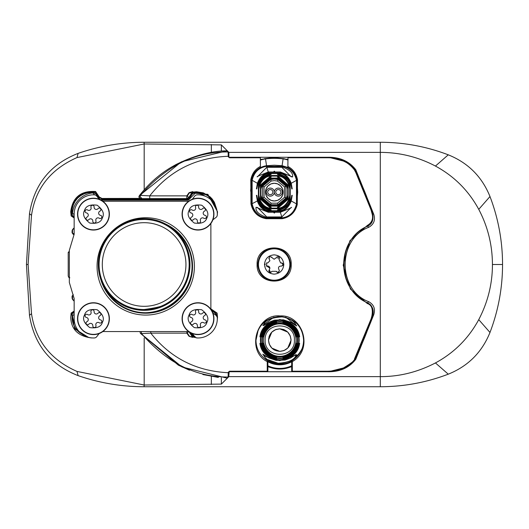 <?xml version="1.0" encoding="UTF-8"?>
<svg xmlns="http://www.w3.org/2000/svg" width="529" height="529" viewBox="0 0 529 529"><rect width="100%" height="100%" fill="white"/><g stroke="black" fill="none" stroke-linecap="round" stroke-linejoin="round"><path stroke-width="0.79" d="M278.333 189.547A2.572 2.572 0 0 1 280.906 192.12A2.572 2.572 0 0 1 278.333 194.692A2.572 2.572 0 0 1 275.761 192.12A2.572 2.572 0 0 1 278.333 189.547M278.333 188.099A4.02 4.02 0 0 1 282.354 192.12A4.02 4.02 0 0 1 278.333 196.14A4.02 4.02 0 0 1 274.313 192.12A4.02 4.02 0 0 1 278.333 188.099M270.293 189.554A2.566 2.566 0 0 1 272.858 192.12A2.566 2.566 0 0 1 270.293 194.685A2.566 2.566 0 0 1 267.72 192.12A2.566 2.566 0 0 1 270.293 189.554M270.293 188.099A4.02 4.02 0 0 1 274.313 192.12A4.02 4.02 0 0 1 270.293 196.14A4.02 4.02 0 0 1 266.272 192.12A4.02 4.02 0 0 1 270.293 188.099M192.748 191.61L189.706 192.457L187.326 195.961L188.681 197.601L192.748 191.61L193.072 192.093L196.49 191.749L203.367 192.873L210.073 196.828L212.155 198.99L214.397 202.336L216.487 208.558L207.771 195.056L193.072 192.093L189.131 197.906L186.803 199.135L189.131 197.906L188.681 197.601L186.803 198.6L186.803 199.135L140.906 199.01L138.882 196.98L139.299 195.75L140.483 195.38C165.861 166.08 195.075 151.611 228.111 151.968L228.244 156.273A195.426 3.445 90 0 1 228.25 156.71L229.533 157.576M229.222 157.43L260.334 157.576M287.862 166.443C293.112 169.154 296.333 173.631 297.523 179.873L296.888 180.25C296.028 174.715 293.02 170.464 287.869 167.495L287.961 157.49L327.153 157.781C338.983 157.569 348.082 161.623 354.443 169.941C362.57 185.143 368.376 199.479 371.854 212.942C373.606 218.431 372.105 222.597 367.357 225.44L367.496 226.002C352.03 234.016 344.081 246.851 343.665 264.5C344.081 282.149 352.03 294.984 367.496 302.998C371.96 304.473 373.56 308.771 372.31 315.886L371.854 316.058C373.163 309.062 371.662 304.896 367.357 303.56L350.41 289.065L343.215 265.221L349.92 240.702L367.357 225.44L367.496 226.002C371.96 224.527 373.56 220.229 372.31 213.114L371.854 212.942L372.31 213.114M284.523 158.773L274.313 157.702L288.14 159.427M267.238 371.51A0.641 0.641 0 0 0 267.879 370.869L267.879 361.307L267.238 361.631L267.562 360.758L267.879 370.869L267.238 371.51L229.533 371.219L228.25 372.29A195.426 3.432 90 0 1 228.244 372.72L228.105 377.025C195.585 377.17 166.728 362.702 141.527 333.62L140.35 333.25L182.049 366.994L226.954 378.129M227.629 377.488L228.759 376.384L229.222 371.57M372.244 212.883L354.893 170.252C355.488 166.364 337.37 156.022 327.153 157.576L329.554 157.549L345.761 161.643L350.264 164.506L355.005 169.941L372.476 212.942C373.871 219.661 372.244 224.071 367.602 226.161C336.246 238.87 336.246 290.13 367.602 302.839C372.687 305.894 374.307 310.298 372.476 316.058L355.005 359.059L350.185 364.56L345.668 367.404L329.607 371.444L292.325 371.51L291.684 370.869A0.641 0.641 0 0 0 292.325 371.51L292.325 371.219A0.641 0.35 180 0 1 291.684 370.869L291.684 361.307L292.001 360.758L292.325 361.631L291.684 361.307L291.684 361.657M267.879 366.623L270.603 367.556M273.632 368.389L279.781 369.05A28.95 28.95 0 0 0 291.684 366.491A28.95 28.95 0 0 1 279.781 369.05L287.723 367.939M91.98 337.925L91.365 337.932C78.021 336.146 71.137 329.256 70.721 317.255L71.15 313.069L71.488 313.3L74.801 328.932L88.409 337.304M279.781 369.05A28.95 28.95 0 0 1 267.879 366.491M139.987 331.544L140.35 333.25L139.987 331.544M216.778 316.21L217.069 315.601L216.778 316.21M211.091 309.472L216.057 312.824L211.164 309.531L211.382 309.207L217.095 313.069L216.758 313.3L217.115 316.871L216.731 316.633M217.095 313.069L217.518 317.255L217.174 320.951M250.607 191.148L251.513 180.237C253.444 171.932 258.403 167.098 266.391 165.722L274.313 165.213L282.228 165.722L287.862 167.468M287.869 167.495C293.026 170.464 296.028 174.715 296.888 180.244L297.708 192.12L296.604 204.67C294.759 212.162 289.899 216.672 282.03 218.206L266.272 218.206C258.046 216.599 253.153 211.864 251.599 204.002L251.427 180.25C252.273 174.715 255.276 170.464 260.433 167.488L260.341 157.49M267.542 361.089L267.562 360.758C259.951 355.772 256.089 348.889 255.963 340.094C257.074 326.109 265.016 318.22 279.781 316.428C294.547 318.22 302.489 326.109 303.6 340.094C303.474 348.889 299.606 355.772 292.001 360.758L292.015 361.089M273.546 280.892L274.148 280.906C264.183 279.934 258.714 274.458 257.742 264.5L257.749 264.679M264.685 277.897L265.155 278.221M257.101 264.5C256.076 242.414 292.2 242.427 291.201 264.5C292.226 286.586 256.102 286.573 257.101 264.5L257.742 264.5C258.714 254.542 264.183 249.073 274.148 248.094C284.119 249.073 289.588 254.542 290.56 264.5L290.553 264.321M260.751 255.031L260.427 255.514M282.995 357.3L282.995 357.624C292.411 355.025 297.291 349.18 297.629 340.094C297.291 331.009 292.411 325.17 282.995 322.571L282.995 322.895C292.173 325.48 296.928 331.22 297.258 340.094C296.928 348.975 292.173 354.708 282.995 357.3M282.995 320.997C293.403 323.741 298.799 330.109 299.176 340.094C298.799 350.086 293.403 356.453 282.995 359.191L282.995 358.867C293.159 356.136 298.429 349.881 298.799 340.094C298.429 330.314 293.159 324.059 282.995 321.328L282.995 320.997M279.781 356.804C289.389 355.448 294.858 350.952 296.194 343.314L296.524 343.314C295.215 351.15 289.634 355.766 279.781 357.168C269.929 355.766 264.348 351.15 263.039 343.314L263.363 343.314C264.698 350.952 270.174 355.448 279.781 356.804M279.781 358.345C290.441 356.797 296.438 351.785 297.767 343.314L298.091 343.314C296.789 351.983 290.685 357.121 279.781 358.715C268.877 357.121 262.768 351.983 261.465 343.314L261.795 343.314C263.125 351.785 269.122 356.797 279.781 358.345M279.781 359.885C291.492 358.14 298.012 352.618 299.335 343.314L299.659 343.314C298.369 352.817 291.743 358.47 279.781 360.262C267.819 358.47 261.194 352.817 259.904 343.314L260.228 343.314C261.551 352.618 268.071 358.14 279.781 359.885M279.781 360.672L296.809 354.82C296.3 358.649 290.619 361.651 279.781 363.826L266.226 359.079L262.807 354.232C263.806 356.169 269.459 358.312 279.781 360.672M285.713 317.175L296.749 325.963C295.764 324.026 290.104 321.883 279.781 319.523L262.754 325.375L273.863 317.175M279.781 319.933C291.743 321.725 298.369 327.372 299.659 336.88L299.335 336.88C298.012 327.577 291.492 322.049 279.781 320.31C268.071 322.049 261.551 327.577 260.228 336.88L259.904 336.88C261.194 327.378 267.819 321.725 279.781 319.933M279.781 321.473C290.685 323.074 296.789 328.211 298.091 336.88L297.767 336.88C296.438 328.41 290.441 323.398 279.781 321.85C269.122 323.398 263.125 328.41 261.795 336.88L261.465 336.88C262.768 328.211 268.877 323.074 279.781 321.473M279.781 323.021C289.634 324.429 295.215 329.045 296.524 336.88L296.194 336.88C294.858 329.243 289.389 324.746 279.781 323.391C270.174 324.746 264.698 329.243 263.363 336.88L263.039 336.88C264.348 329.045 269.929 324.429 279.781 323.021M294.408 340.094C295.314 358.953 264.282 358.979 265.155 340.127A14.627 14.627 0 0 1 265.148 340.094C264.249 321.242 295.281 321.215 294.408 340.068A14.627 14.627 0 0 1 294.408 340.094M275.669 329.613L279.781 328.84C286.619 329.507 290.375 333.257 291.036 340.094C290.375 346.938 286.619 350.687 279.781 351.355C272.944 350.687 269.188 346.938 268.52 340.094L269.208 336.226M269.453 335.617L271.232 332.767L269.658 335.168M272.018 331.941L275.272 329.779M274.148 248.577A15.923 15.923 0 0 1 290.077 264.5A15.923 15.923 0 0 1 274.148 280.423A15.923 15.923 0 0 1 258.225 264.5A15.923 15.923 0 0 1 274.148 248.577A15.923 15.923 0 0 1 290.077 264.5A15.923 15.923 0 0 1 274.148 280.423M267.257 197.456L267.753 198.058M266.471 196.213L267.132 197.291M291.036 340.24L287.789 348.009M287.743 348.056L284.013 350.529M283.967 350.548L279.781 351.355L271.866 348.108M268.52 340.094C269.188 333.257 272.944 329.507 279.781 328.84L287.697 332.086M287.743 332.133L290.209 335.862M290.236 335.915L291.036 339.955M274.148 254.852C280.013 255.421 283.227 258.641 283.802 264.5C283.227 270.359 280.013 273.579 274.148 274.148C268.289 273.579 265.075 270.359 264.5 264.5C265.075 258.641 268.289 255.421 274.148 254.852M269.307 259.243L269.909 260.764L269.307 259.243C268.957 256.545 269.856 256.023 272.018 257.676L274.148 259.256L276.283 257.676L279.424 258.145L278.995 259.243L280.621 262.992L281.488 262.893L283.094 264.5L281.778 266.08M269.909 268.236L269.307 269.757L269.909 268.236L266.814 266.107L266.497 262.926M265.274 264.044L265.208 264.5M266.107 265.948L266.497 266.074M279.424 270.855L278.995 269.757L279.424 270.855L277.818 272.461L276.283 271.324L272.018 271.324L270.484 272.461L271.079 272.349M282.724 265.532L282.942 265.181M283.094 264.5L282.942 263.819M282.724 263.468L281.778 262.92M277.818 272.461L278.148 272.428M278.254 272.402L278.684 272.21M267.681 262.992L266.814 262.893L267.681 262.992L269.909 260.764L267.681 262.992M271.053 183.894L274.313 183.272A8.848 8.848 0 0 1 283.16 192.12A8.848 8.848 0 0 1 274.313 200.967L271.608 200.544M270.491 200.101L269.023 199.208M268.897 199.116L268.408 198.712M274.313 180.614L271.132 181.05L264.064 186.929L264.064 197.31L271.132 203.189L277.494 203.189L284.562 197.31L284.562 186.929L277.494 181.05L274.313 180.614M284.562 186.929L285.984 186.228L277.923 179.523L274.313 179.027L270.703 179.523L262.635 186.228L264.064 186.929M277.527 200.359L274.313 200.967A8.848 8.848 0 0 1 265.465 192.12A8.848 8.848 0 0 1 274.313 183.272L277.546 183.887L280.502 185.798M280.568 185.864L282.479 188.727M282.539 188.866L283.154 191.928M283.154 192.318L282.546 195.36L280.628 198.309M280.568 198.375L277.705 200.286L280.033 198.864M74.159 216.612L73.478 216.149A3.214 3.214 0 0 1 72.076 213.491L72.076 211.745A19.302 19.302 0 0 1 91.378 192.444L93.124 192.444A3.214 3.214 0 0 1 95.782 193.839L99.935 199.38M189.025 198.858L192.49 193.839A3.214 3.214 0 0 1 195.141 192.444L196.894 192.444A19.302 19.302 0 0 1 214.893 204.776L214.834 204.637M216.189 315.509L214.794 312.851A3.214 3.214 0 0 1 216.189 315.509M80.877 333.455L81.559 333.878A19.302 19.302 0 0 1 72.076 317.255L72.076 315.509A3.214 3.214 0 0 1 73.478 312.851L74.159 312.388M72.103 210.767L72.301 208.783M72.4 208.228L73.412 204.683M73.432 204.637L75.178 201.245M75.224 201.179L77.432 198.401M77.73 198.097L80.494 195.803M80.811 195.591L83.893 193.951M84.27 193.799L87.543 192.827M87.867 192.761L90.664 192.457M100.755 199.651L188.337 199.38M197.866 192.463L199.85 192.668M200.405 192.761L203.956 193.779M203.996 193.799L207.388 195.545M207.454 195.591L210.238 197.8M210.535 198.097L212.83 200.861M213.048 201.179L214.681 204.26M211.878 310.86L214.794 312.851M194.579 336.51A3.214 3.214 0 0 1 192.49 335.161L190.989 332.972M80.811 333.415L78.034 331.2M77.73 330.903L75.435 328.139M75.224 327.821L73.584 324.74M73.432 324.363L72.46 321.09M72.4 320.772L72.089 317.975M95.782 193.839L93.124 192.444M99.009 198.56A2.572 2.572 0 0 0 101.132 199.678M195.141 192.444L192.49 193.839M187.134 199.678A2.572 2.572 0 0 0 189.256 198.56M192.49 335.161L195.141 336.556M265.465 191.921L266.08 188.886M266.087 188.866L267.991 185.93M268.058 185.864L270.914 183.953M274.313 200.967L271.073 200.352M271.053 200.346L268.117 198.441M268.058 198.375L266.14 195.512M266.087 195.38L265.465 192.311M264.064 197.31L262.635 198.011L270.703 204.716L277.923 204.716L285.984 198.011L284.562 197.31M286.658 185.851L278.188 178.696L270.438 178.696L261.967 185.851L260.962 188.906L260.519 188.906L261.518 185.6L270.246 178.094L278.38 178.094L287.102 185.6L288.1 188.906L287.664 188.906L286.658 185.851L285.984 186.228L285.984 198.011L286.658 198.388L278.188 205.543L270.438 205.543L261.967 198.388L260.962 195.34L260.519 195.34L261.518 198.639L270.246 206.145L270.015 206.865L260.949 198.957L260.949 185.282L270.015 177.374L271.093 177.149L271.093 176.593L269.843 176.825L260.473 185.011L260.473 199.228L269.843 207.414L269.611 208.128L279.008 208.128C283.187 207.414 286.427 204.558 288.722 199.545L288.153 199.228L278.783 207.414L277.527 207.652L277.527 207.09L278.611 206.865L287.677 198.957L287.677 185.282L278.611 177.374L277.527 177.149L277.527 176.593L278.783 176.825L288.153 185.011L288.153 199.228M261.967 198.388L262.635 198.011L262.635 186.228L261.967 185.851M286.658 198.388L287.664 195.34L288.1 195.34L287.102 198.639L278.38 206.145L270.246 206.145M282.367 195.783L281.64 197.072M281.554 197.198L280.952 197.965M280.31 198.626L279.742 199.102M279.722 199.116L278.122 200.101M277.421 200.398L274.439 200.967M269.843 207.414L271.093 207.652L271.093 207.09L270.015 206.865M279.563 185.005L278.142 184.145M279.008 176.111L269.611 176.111C265.432 176.825 262.199 179.688 259.904 184.694L258.873 188.906L258.443 188.906L259.448 184.442C261.756 179.186 265.082 176.203 269.413 175.496L279.206 175.496C283.544 176.203 286.863 179.186 289.171 184.442L290.176 188.906L289.753 188.906L288.722 184.694C286.427 179.688 283.187 176.825 279.008 176.111L278.783 176.825M271.093 177.149L271.093 176.593M270.643 200.174L269.367 199.453M267.806 198.117L267.33 197.548M265.968 195.056L265.472 192.437M265.525 191.114L265.889 189.415M260.473 199.228L259.904 199.545C262.199 204.558 265.432 207.414 269.611 208.128M259.904 199.545L258.873 195.34L258.443 195.34L258.873 195.34M289.753 195.34L290.176 195.34L289.753 195.34L288.722 199.545M267.178 266.067L268.11 266.054M268.17 266.067L269.016 266.457M269.063 266.49L269.658 267.211M269.684 267.271L269.902 268.137M278.995 259.243L279.385 257.768M279.266 257.438L279.034 257.094M278.532 256.704L278.056 256.552M277.335 256.611L276.958 256.783M276.283 271.324L276.991 272.23M277.216 272.349L277.639 272.455M281.488 266.107L281.124 266.067L281.488 266.107M272.018 257.676L271.668 257.061M270.081 256.585L269.678 256.75M268.877 258.264L268.95 258.628M270.021 272.395L270.484 272.461L269.307 269.757L268.95 270.365M268.877 270.736L268.891 271.106M268.99 271.45L269.691 272.256M290.176 195.34L289.171 199.797C286.863 205.06 283.544 208.036 279.206 208.743L269.413 208.743C265.075 208.036 261.756 205.054 259.448 199.797L258.443 195.34M273.837 212.678L274.313 213.055L274.782 212.678M271.093 209.775L269.188 209.458C264.057 208.228 260.625 205.113 258.886 200.114L258.886 184.125C260.612 179.139 264.044 176.025 269.188 174.782L271.093 174.477L271.093 173.922L269.01 174.233C263.68 175.443 260.142 178.65 258.397 183.847L258.397 200.392C260.129 205.576 263.667 208.776 269.01 210.006L268.785 210.714L279.834 210.714C284.695 210.073 288.345 206.733 290.785 200.703L290.223 200.392C289.264 204.835 285.726 208.042 279.61 210.006L277.527 210.317L277.527 209.762L279.438 209.458C285.283 207.54 288.715 204.432 289.733 200.114L289.733 184.125C288.715 179.807 285.283 176.699 279.438 174.782L277.527 174.477L277.527 173.922L279.61 174.233C285.733 176.203 289.27 179.41 290.223 183.847L290.223 200.392M280.621 262.992L281.124 262.933M281.124 266.067C278.631 266.266 277.917 267.495 278.995 269.757M271.093 209.762L271.093 210.317L269.01 210.006M273.837 171.561L274.313 171.184L274.782 171.561M279.834 173.525L268.785 173.525C263.931 174.167 260.281 177.506 257.835 183.537L256.829 188.906L256.406 188.906L257.378 183.279C259.838 176.984 263.574 173.525 268.587 172.897L280.039 172.897C285.052 173.525 288.788 176.99 291.241 183.279L292.22 188.906L291.796 188.906L290.785 183.537C288.345 177.506 284.695 174.167 279.834 173.525L279.61 174.233M258.397 200.392L257.835 200.703C260.281 206.733 263.931 210.073 268.785 210.714M257.835 200.703L256.829 195.34L256.406 195.34L256.829 195.34M291.796 195.34L292.22 195.34L291.796 195.34L290.785 200.703M268.296 212.241L280.324 212.241L281.97 217.393L266.656 217.393C258.886 214.635 255.348 211.25 256.049 207.249L268.296 212.241L268.587 211.342L280.039 211.342C285.058 210.707 288.794 207.242 291.241 200.96L296.491 203.903L296.491 180.31C294.554 172.249 289.766 167.587 282.136 166.337L266.49 166.337C258.853 167.594 254.072 172.249 252.135 180.31L252.135 203.929C254.072 211.997 258.86 216.652 266.49 217.902L282.136 217.902C289.766 216.652 294.554 211.99 296.491 203.929L297.113 204.002M291.214 207.401L281.845 216.943L266.775 216.943L257.392 207.401C256.049 207.256 259.693 208.876 268.322 212.261L280.304 212.261C289.026 208.836 292.663 207.209 291.228 207.401L291.214 207.401M271.093 174.477L271.093 173.922M268.52 339.949L271.774 332.186M271.82 332.133L275.543 329.666M275.596 329.646L279.781 328.84L283.861 329.607M271.82 348.056L269.347 344.333M269.327 344.28L268.52 340.24L268.99 343.314M280.324 171.998L268.296 171.998L266.656 166.847L281.97 166.847C289.74 169.604 293.271 172.99 292.577 176.99L280.324 171.998L280.039 172.897M251.513 204.002L257.378 200.96C259.084 206.588 262.814 210.053 268.587 211.342M284.371 329.818L287.459 331.862M288.245 332.668L290.037 335.459M290.342 336.193L291.016 339.393M296.194 336.88L296.524 336.88M263.621 325.619L263.482 325.064C265.029 320.303 271.159 317.579 281.864 316.904C292.881 318.068 296.399 325.024 296.015 325.613L290.705 322.28L283.458 319.82L274.538 320.131L269.135 322.135L263.621 325.619M270.617 346.64L271.232 347.421M273.235 349.259L274.412 349.993M276.561 329.309L275.933 329.514M274.412 330.202L272.25 331.729M269.195 336.252L269.056 336.675M276.561 357.3L276.561 357.624C267.145 355.025 262.272 349.18 261.934 340.094C262.272 331.009 267.145 325.17 276.561 322.571L276.561 322.895C267.39 325.48 262.635 331.22 262.305 340.094C262.635 348.975 267.39 354.708 276.561 357.3M276.561 358.867L276.561 359.191C266.153 356.453 260.764 350.086 260.387 340.094C260.764 330.109 266.153 323.741 276.561 320.997L276.561 321.328C266.398 324.059 261.134 330.314 260.764 340.094C261.134 349.881 266.398 356.136 276.561 358.867M282.995 329.309L283.597 329.507M284.265 329.765L286.473 331.042M287.935 332.338L288.761 333.303M290.745 342.653L290.361 343.943M295.942 354.575L296.081 355.131C294.534 359.892 288.404 362.61 277.699 363.291C266.682 362.127 263.158 355.171 263.548 354.582L268.858 357.915L276.098 360.375L285.025 360.064L290.421 358.06L295.942 354.575M269.883 345.47L271.41 347.632M272.455 348.651L274.849 350.218M275.94 350.681L279.781 351.355M279.867 351.355L283.623 350.681M284.708 350.218L287.108 348.651M288.146 347.632L289.674 345.47M266.775 167.303L281.845 167.303L291.228 176.838C292.577 176.984 288.933 175.363 280.304 171.978L268.322 171.978C259.6 175.41 255.957 177.03 257.392 176.838L266.775 167.303L265.518 158.898A69.173 69.173 0 0 1 283.101 158.898L281.845 167.303M292.22 195.34L291.241 200.96M257.378 200.96L256.406 195.34M252.135 180.31L257.378 183.279M274.313 157.702L260.367 159.467A24.77 24.77 0 0 1 260.486 159.427A24.77 24.77 0 0 0 260.367 159.467M272.038 157.754L264.308 158.726M283.617 251.103L283.141 250.779M274.756 248.108L274.148 248.094M287.551 273.969L287.875 273.486M216.057 312.824L216.758 313.3M192.748 337.39L188.681 331.399L187.326 333.039L189.706 336.543L192.748 337.39L193.072 336.907L195.188 337.185L193.072 336.907L190.076 332.483L193.072 336.907M291.201 264.5L290.56 264.5C289.588 274.458 284.119 279.934 274.148 280.906M211.382 309.207L210.873 308.764M150.778 331.544L150.778 333.138L141.527 333.62L141.276 331.544M196.881 337.833L189.045 336.285L186.803 333.138L150.778 333.138C170.351 357.961 196.173 371.153 228.244 372.72A0.641 0.357 0.7 0 0 228.25 372.72A195.426 3.432 90 0 0 228.257 372.29L228.905 371.669L228.852 376.635L221.367 384.114L144.126 385.006L144.126 386.739C121.505 386.712 99.498 383.009 78.12 375.63L76.989 371.424C50.658 359.78 35.496 340.537 31.509 313.69L28.11 264.5L31.509 215.31C35.436 188.536 50.599 169.293 76.989 157.576L144.126 143.994L221.367 144.886L228.852 152.365L228.905 157.331L228.759 152.61L226.974 150.851L227.629 151.486L226.974 150.851L181.394 161.834L139.299 195.75L138.889 196.828L139.563 198.501L140.906 199.01L142.076 198.653L140.053 196.629L140.483 195.38L149.727 195.862L149.727 198.6L186.803 198.6L186.803 195.862L189.045 192.715L207.857 194.328L217.518 211.745L217.293 214.794M267.879 361.413L267.879 367.344M229.533 371.219L267.238 371.219L267.238 361.631C245.608 350.667 256.836 313.274 280.086 315.952C302.707 314.292 314.094 349.431 292.325 361.631L292.325 371.219L327.153 371.219C332.715 371.206 337.932 370.247 342.812 368.329C351.587 363.066 355.462 359.971 354.443 359.059C362.57 343.857 368.376 329.527 371.854 316.058L372.31 315.886M297.523 179.873L297.238 204.584L296.604 204.67L296.888 180.244M297.238 204.584L296.604 204.67C294.765 212.155 289.905 216.672 282.03 218.206L266.272 218.206C258.106 216.566 253.219 211.831 251.599 203.996L250.964 203.903L250.792 179.873L251.427 180.25L251.599 203.996L250.964 203.903C252.882 212.288 257.954 217.214 266.193 218.695L266.272 218.206L266.193 218.695L282.109 218.695L282.03 218.206L282.109 218.695C290.097 217.287 295.142 212.585 297.238 204.584L296.604 204.67M250.792 179.873C252.022 173.538 255.236 169.062 260.44 166.437M189.706 192.457L189.045 192.715M189.045 336.285L189.706 336.543M78.12 375.63C50.407 364.785 34.193 344.67 29.485 315.291L26.45 264.5L28.11 264.5M228.852 376.635L380.305 376.635C399.375 376.681 417.751 372.112 435.446 362.94C454.166 352.797 468.601 338.362 478.745 319.648C487.857 302.178 492.426 283.802 492.439 264.5C492.354 244.907 487.791 226.524 478.745 209.352C468.601 190.638 454.166 176.21 435.446 166.06C418.181 156.994 399.805 152.431 380.305 152.365L380.305 142.261L144.126 142.261C121.505 142.294 99.505 145.997 78.12 153.37C50.4 164.221 34.193 184.337 29.485 213.709L26.45 264.5M228.905 157.331L228.25 156.71A195.426 3.445 90 0 0 228.25 156.273A0.641 0.357 -0.7 0 0 228.244 156.273C195.737 157.536 169.564 170.735 149.727 195.862L186.803 195.862M144.126 386.739L380.305 386.739C403.733 386.706 426.387 382.513 448.268 374.175C468.079 366.18 481.985 352.274 489.986 332.463C498.325 310.576 502.51 287.921 502.55 264.5L492.439 264.5M380.305 142.261C403.726 142.294 426.381 146.487 448.268 154.825C468.086 162.82 481.992 176.726 489.986 196.537C498.325 218.424 502.51 241.079 502.55 264.5M140.185 198.878L101.76 198.878L99.095 197.456L95.326 191.868C78.986 191.419 71.045 199.367 71.488 215.7L74.159 217.498M139.471 198.408L101.985 198.454L99.32 197.039L95.57 191.498L95.326 191.868M74.159 311.502L71.488 313.3M74.159 311.039L71.15 313.069M95.57 191.498C80.858 190.605 72.572 197.357 70.721 211.745L71.15 215.931L71.488 215.7M71.15 215.931L74.159 217.968M372.244 316.117L354.443 359.059M327.153 371.424C337.37 372.985 355.488 362.636 354.893 358.748M288.953 367.556L291.684 366.623M144.126 385.006L76.989 371.424M78.12 153.37L76.989 157.576M73.266 294.613L72.076 296.167L72.076 297.708L72.989 299.95L74.159 301.153M74.159 227.847L72.989 229.05L72.076 231.292L72.076 232.833L73.266 234.387L74.047 234.598M69.18 251.308A1.607 1.607 0 0 1 69.332 251.249L68.215 252.783L68.215 276.217L69.821 277.824M228.892 371.94L228.25 372.72M228.905 371.669L229.533 371.424M228.892 157.06L228.885 156.617A0.641 0.357 -0.7 0 1 228.885 156.624A0.641 0.357 -0.7 0 0 228.25 156.273M367.536 302.806L368.739 301.702C373.884 304.605 375.55 308.943 373.745 314.715L372.621 315.502M372.621 213.498L373.745 214.285C375.557 220.038 373.891 224.375 368.739 227.298C337.323 238.943 337.317 290.104 368.739 301.702M368.739 227.298L367.536 226.194M373.745 314.715L355.799 359.264C349.219 367.8 339.849 371.953 327.682 371.728L228.905 371.728M380.305 386.739L380.305 152.365L228.852 152.365M228.905 157.272L327.682 157.272C339.816 157.034 349.186 161.186 355.799 169.736L373.745 214.285M72.076 231.292A3.214 3.214 0 0 1 72.989 229.05M72.989 299.95A3.214 3.214 0 0 1 72.076 297.708M69.332 277.751A1.607 1.607 0 0 1 68.684 277.355M68.215 252.783A1.607 1.607 0 0 1 68.367 252.095M121.148 303.236L121.624 303.514M144.126 218.662A45.838 45.838 0 0 1 189.964 264.5A45.838 45.838 0 0 1 144.126 310.338A45.838 45.838 0 0 1 98.282 264.5A45.838 45.838 0 0 1 144.126 218.662M144.126 309.538A45.038 45.038 0 0 1 99.088 264.5A45.038 45.038 0 0 1 144.126 219.462A45.038 45.038 0 0 1 189.157 264.5A45.038 45.038 0 0 1 144.126 309.538C157.84 307.66 165.498 305.557 167.098 303.236C165.544 305.537 157.9 307.633 144.179 309.538M144.126 222.683A41.817 41.817 0 0 1 185.944 264.5A41.817 41.817 0 0 1 144.126 306.317A41.817 41.817 0 0 1 102.302 264.5A41.817 41.817 0 0 1 144.126 222.683M144.126 219.462L139.676 219.68M121.644 225.473L121.148 225.764M74.159 301.12L72.546 298.945L72.546 296.2A0.641 0.641 0 0 1 72.995 295.585L73.24 295.506M74.847 323.781A22.516 22.516 0 0 1 72.546 315.846L74.159 314.266M101.105 200.16L188.357 200.16L195.472 192.926A22.516 22.516 0 0 1 205.153 196.199M74.159 214.734L72.546 213.154A22.516 22.516 0 0 1 92.78 192.926L94.704 194.884M74.159 233.792L72.995 233.415A0.641 0.641 0 0 1 72.546 232.8L72.546 230.055L74.159 227.88M191.425 274.048A48.251 48.251 0 0 1 145.66 312.732M168.705 225.81A46.645 46.645 0 0 1 153.8 312.341A46.645 46.645 0 0 1 101.879 282.294M212.876 312.976L216.037 315.403A3.214 3.214 0 0 1 217.287 317.81A19.302 19.302 0 0 1 197.138 337.958A3.214 3.214 0 0 1 194.732 336.702L192.305 333.548M192.305 199.261L194.732 196.1A3.214 3.214 0 0 1 197.138 194.844A19.302 19.302 0 0 1 217.287 214.999A3.214 3.214 0 0 1 216.037 217.406L212.876 219.833M99.161 333.548L96.734 336.702A3.214 3.214 0 0 1 94.327 337.958A19.302 19.302 0 0 1 74.159 318.676L74.159 298.574L69.332 282.486L69.332 250.316L74.159 234.235L74.159 214.126A19.302 19.302 0 0 1 94.327 194.844A3.214 3.214 0 0 1 96.734 196.1L99.161 199.261M188.628 331.544L102.838 331.544M210.873 223.509L210.873 309.3M102.838 201.258L188.628 201.258M127.092 311.363A48.668 48.668 0 0 0 190.691 285.045A48.668 48.668 0 0 0 164.374 221.446A48.668 48.668 0 0 0 100.775 247.757A48.668 48.668 0 0 0 127.092 311.363M165.947 224.19A46.803 46.803 0 0 1 188.469 285.481A46.803 46.803 0 0 1 100.741 279.305M173.638 229.427A46.327 46.327 0 0 1 145.733 312.732A46.327 46.327 0 0 1 104.623 287.763M212.718 220.229A15.923 15.923 0 0 1 212.665 220.348A15.923 15.923 0 0 1 191.848 228.812A15.923 15.923 0 0 1 183.298 208.029A15.923 15.923 0 0 1 183.351 207.91A15.923 15.923 0 0 1 204.168 199.446A15.923 15.923 0 0 1 212.718 220.229M206.918 217.822C205.682 222.253 201.476 223.992 194.308 223.046C188.575 218.642 186.836 214.437 189.091 210.43C190.334 206.006 194.54 204.267 201.701 205.212C207.434 209.616 209.173 213.822 206.918 217.822M200.471 220.838A1.607 1.607 0 0 1 198.573 222.96A1.607 1.607 0 0 1 197.363 221.248A2.228 2.228 0 0 0 193.429 219.614A1.607 1.607 0 0 1 190.909 219.568A1.607 1.607 0 0 1 191.518 217.128A2.228 2.228 0 0 0 190.962 212.903A1.607 1.607 0 0 1 189.746 210.701A1.607 1.607 0 0 1 192.166 210.006A2.228 2.228 0 0 0 195.545 207.414A1.607 1.607 0 0 1 196.841 205.259A1.607 1.607 0 0 1 198.653 207.011A2.228 2.228 0 0 0 202.587 208.644A1.607 1.607 0 0 1 205.318 210.278A1.607 1.607 0 0 1 204.492 211.131A2.228 2.228 0 0 0 205.047 215.349A1.607 1.607 0 0 1 206.27 217.558A1.607 1.607 0 0 1 203.85 218.246A2.228 2.228 0 0 0 200.471 220.838M212.718 324.78A15.923 15.923 0 0 1 212.665 324.899A15.923 15.923 0 0 1 191.848 333.363A15.923 15.923 0 0 1 183.351 312.454A15.923 15.923 0 0 1 204.168 303.996A15.923 15.923 0 0 1 212.718 324.78M206.918 322.373C205.682 326.796 201.476 328.535 194.308 327.59C188.575 323.186 186.836 318.987 189.091 314.98C190.334 310.556 194.54 308.817 201.701 309.763C207.434 314.166 209.173 318.372 206.918 322.373M200.471 325.388A1.607 1.607 0 0 1 198.573 327.511A1.607 1.607 0 0 1 197.363 325.798A2.228 2.228 0 0 0 193.429 324.165A1.607 1.607 0 0 1 190.909 324.118A1.607 1.607 0 0 1 191.518 321.678A2.228 2.228 0 0 0 190.962 317.453A1.607 1.607 0 0 1 189.746 315.251A1.607 1.607 0 0 1 192.166 314.557A2.228 2.228 0 0 0 195.545 311.965A1.607 1.607 0 0 1 196.841 309.809A1.607 1.607 0 0 1 198.653 311.561A2.228 2.228 0 0 0 202.587 313.188A1.607 1.607 0 0 1 205.318 314.828A1.607 1.607 0 0 1 204.492 315.681A2.228 2.228 0 0 0 205.047 319.9A1.607 1.607 0 0 1 206.27 322.101A1.607 1.607 0 0 1 203.85 322.796A2.228 2.228 0 0 0 200.471 325.388M108.167 324.78A15.923 15.923 0 0 1 108.114 324.899A15.923 15.923 0 0 1 87.298 333.363A15.923 15.923 0 0 1 78.801 312.454A15.923 15.923 0 0 1 99.617 303.996A15.923 15.923 0 0 1 108.167 324.78M102.375 322.373C101.132 326.796 96.926 328.535 89.758 327.59C84.025 323.186 82.286 318.987 84.541 314.98C85.784 310.556 89.99 308.817 97.157 309.763C102.891 314.166 104.63 318.372 102.375 322.373M95.921 325.388A1.607 1.607 0 0 1 94.023 327.511A1.607 1.607 0 0 1 92.813 325.798A2.228 2.228 0 0 0 88.879 324.165A1.607 1.607 0 0 1 86.359 324.118A1.607 1.607 0 0 1 86.968 321.678A2.228 2.228 0 0 0 86.412 317.453A1.607 1.607 0 0 1 85.195 315.251A1.607 1.607 0 0 1 87.616 314.557A2.228 2.228 0 0 0 90.995 311.965A1.607 1.607 0 0 1 92.291 309.809A1.607 1.607 0 0 1 94.102 311.561A2.228 2.228 0 0 0 98.037 313.188A1.607 1.607 0 0 1 100.768 314.828A1.607 1.607 0 0 1 99.948 315.681A2.228 2.228 0 0 0 100.503 319.9A1.607 1.607 0 0 1 101.72 322.101A1.607 1.607 0 0 1 99.3 322.796A2.228 2.228 0 0 0 95.921 325.388M108.167 220.229A15.923 15.923 0 0 1 108.114 220.348A15.923 15.923 0 0 1 87.298 228.812A15.923 15.923 0 0 1 78.748 208.029A15.923 15.923 0 0 1 78.801 207.91A15.923 15.923 0 0 1 99.617 199.446A15.923 15.923 0 0 1 108.167 220.229M102.375 217.822C101.132 222.253 96.926 223.992 89.758 223.046C84.025 218.642 82.286 214.437 84.541 210.43C85.784 206.006 89.99 204.267 97.157 205.212C102.891 209.616 104.63 213.822 102.375 217.822M95.921 220.838A1.607 1.607 0 0 1 94.023 222.96A1.607 1.607 0 0 1 92.813 221.248A2.228 2.228 0 0 0 88.879 219.614A1.607 1.607 0 0 1 86.359 219.568A1.607 1.607 0 0 1 86.968 217.128A2.228 2.228 0 0 0 86.412 212.903A1.607 1.607 0 0 1 85.195 210.701A1.607 1.607 0 0 1 87.616 210.006A2.228 2.228 0 0 0 90.995 207.414A1.607 1.607 0 0 1 92.291 205.259A1.607 1.607 0 0 1 94.102 207.011A2.228 2.228 0 0 0 98.037 208.644A1.607 1.607 0 0 1 100.768 210.278A1.607 1.607 0 0 1 99.948 211.131A2.228 2.228 0 0 0 100.503 215.349A1.607 1.607 0 0 1 101.72 217.558A1.607 1.607 0 0 1 99.3 218.246A2.228 2.228 0 0 0 95.921 220.838M270.035 367.41A29.002 29.002 0 0 1 267.879 366.544M291.684 365.79A28.315 28.315 0 0 1 267.879 365.79M291.684 361.737A24.698 24.698 0 0 1 267.879 361.737M267.773 360.95A24.069 24.069 0 0 0 291.79 360.95M296.009 340.094A16.227 16.227 0 0 1 279.781 356.328A16.227 16.227 0 0 1 263.548 340.094A16.227 16.227 0 0 1 279.781 323.867A16.227 16.227 0 0 1 296.009 340.094M274.148 248.815A15.685 15.685 0 0 1 289.832 264.5A15.685 15.685 0 0 1 274.148 280.185A15.685 15.685 0 0 1 258.463 264.5A15.685 15.685 0 0 1 274.148 248.815M271.132 181.05L270.438 178.696M271.132 203.189L270.438 205.543M278.188 205.543L277.494 203.189M277.494 181.05L278.188 178.696M287.102 198.639L287.677 198.957M287.102 185.6L287.677 185.282M260.949 185.282L261.518 185.6M260.949 198.957L261.518 198.639M278.611 206.865L278.38 206.145M278.38 178.094L278.611 177.374M270.246 178.094L270.015 177.374M279.008 208.128L278.783 207.414M269.843 176.825L269.611 176.111M259.904 184.694L260.473 185.011M288.153 185.011L288.722 184.694M269.413 208.743L269.188 209.458M258.886 200.114L259.448 199.797M258.886 184.125L259.448 184.442M269.413 175.496L269.188 174.782M289.171 199.797L289.733 200.114M279.438 209.458L279.206 208.743M289.171 184.442L289.733 184.125M279.206 175.496L279.438 174.782M279.834 210.714L279.61 210.006M269.01 174.233L268.785 173.525M280.324 212.241L280.039 211.342M257.835 183.537L258.397 183.847M281.845 216.943L282.228 218.517M266.391 218.517L266.775 216.943M268.296 171.998L268.587 172.897M290.223 183.847L290.785 183.537M296.491 203.929L297.106 204.029M251.52 204.029L252.135 203.929M296.491 180.336L291.241 183.279M262.754 325.375L263.482 325.064M296.015 325.613L296.749 325.963M296.809 354.82L296.081 355.131M263.548 354.582L262.807 354.232M265.472 158.502L265.518 158.898A24.136 24.136 0 0 0 260.374 160.142M287.928 160.029A24.136 24.136 0 0 0 283.101 158.898L283.154 158.502M142.076 198.653L149.727 198.6M367.496 302.998L367.357 303.56L367.496 302.998M186.803 333.138L186.803 331.544M139.299 195.75L139.729 196.14L139.299 195.75C148.53 183.854 159.361 174.239 171.806 166.913L175.873 164.618C194.48 155.427 211.507 150.838 226.961 150.851M140.906 199.01L140.82 198.368L140.906 199.01M189.131 197.906L193.072 192.093M267.879 370.869A0.641 0.555 0 0 1 267.238 371.424M287.955 157.781L327.153 157.781M229.533 157.781L260.347 157.781M101.76 198.878L101.985 198.454M99.32 197.039L99.095 197.456M31.509 313.69L29.485 315.291M29.485 213.709L31.509 215.31M291.684 366.544A29.002 29.002 0 0 1 289.528 367.41M144.186 337.998L144.186 385.006M211.342 384.517L211.342 376.397M435.446 362.94L448.268 374.175M478.745 319.648L489.986 332.463M489.986 196.537L478.745 209.352M354.893 170.252L354.443 169.941M448.268 154.825L435.446 166.06M144.186 189.792L144.186 143.994M228.111 377.025L228.759 376.384L228.111 377.025M221.367 384.114L221.367 377.752M228.111 151.968L228.759 152.61L228.111 151.968M355.111 358.867L355.799 359.264M327.306 371.51L327.682 371.728M327.306 157.49L327.682 157.272M355.799 169.736L355.111 170.133M144.126 142.261L144.126 143.994M211.342 152.445L211.342 144.483M221.367 151.182L221.367 144.886M212.493 220.137A15.685 15.685 0 0 1 212.446 220.256A15.685 15.685 0 0 1 191.941 228.594A15.685 15.685 0 0 1 183.57 208.003A15.685 15.685 0 0 1 204.075 199.664A15.685 15.685 0 0 1 212.493 220.137M212.665 220.348A15.923 15.923 0 0 1 191.848 228.812A15.923 15.923 0 0 1 183.298 208.029A15.923 15.923 0 0 1 183.351 207.91M212.493 324.687A15.685 15.685 0 0 1 212.446 324.806A15.685 15.685 0 0 1 191.941 333.144A15.685 15.685 0 0 1 183.57 312.553A15.685 15.685 0 0 1 204.075 304.215A15.685 15.685 0 0 1 212.493 324.687M212.665 324.899A15.923 15.923 0 0 1 191.848 333.363A15.923 15.923 0 0 1 183.351 312.454M107.949 324.687A15.685 15.685 0 0 1 107.896 324.806A15.685 15.685 0 0 1 87.391 333.144A15.685 15.685 0 0 1 79.019 312.553A15.685 15.685 0 0 1 99.525 304.215A15.685 15.685 0 0 1 107.949 324.687M108.114 324.899A15.923 15.923 0 0 1 87.298 333.363A15.923 15.923 0 0 1 78.801 312.454M107.949 220.137A15.685 15.685 0 0 1 107.896 220.256A15.685 15.685 0 0 1 87.391 228.594A15.685 15.685 0 0 1 79.019 208.003A15.685 15.685 0 0 1 99.525 199.664A15.685 15.685 0 0 1 107.949 220.137M108.114 220.348A15.923 15.923 0 0 1 87.298 228.812A15.923 15.923 0 0 1 78.748 208.029A15.923 15.923 0 0 1 78.801 207.91M267.879 361.307A0.641 0.641 0 0 0 267.562 360.758C260.043 355.838 256.175 349.047 255.963 340.378L258.132 330.321C261.65 321.949 269.142 317.321 280.621 316.441C294.752 319.404 302.323 326.175 303.335 336.755C305.564 344.306 301.788 352.307 291.995 360.758A0.641 0.641 0 0 0 291.684 361.307M260.433 167.488C255.276 170.464 252.273 174.715 251.427 180.244M218.351 377.435L202.852 374.539M189.448 370.201L178.339 365.142L140.344 333.25M228.885 372.376L228.568 376.846L227.43 377.951M227.437 151.036L228.568 152.154L228.885 156.617"/></g></svg>
